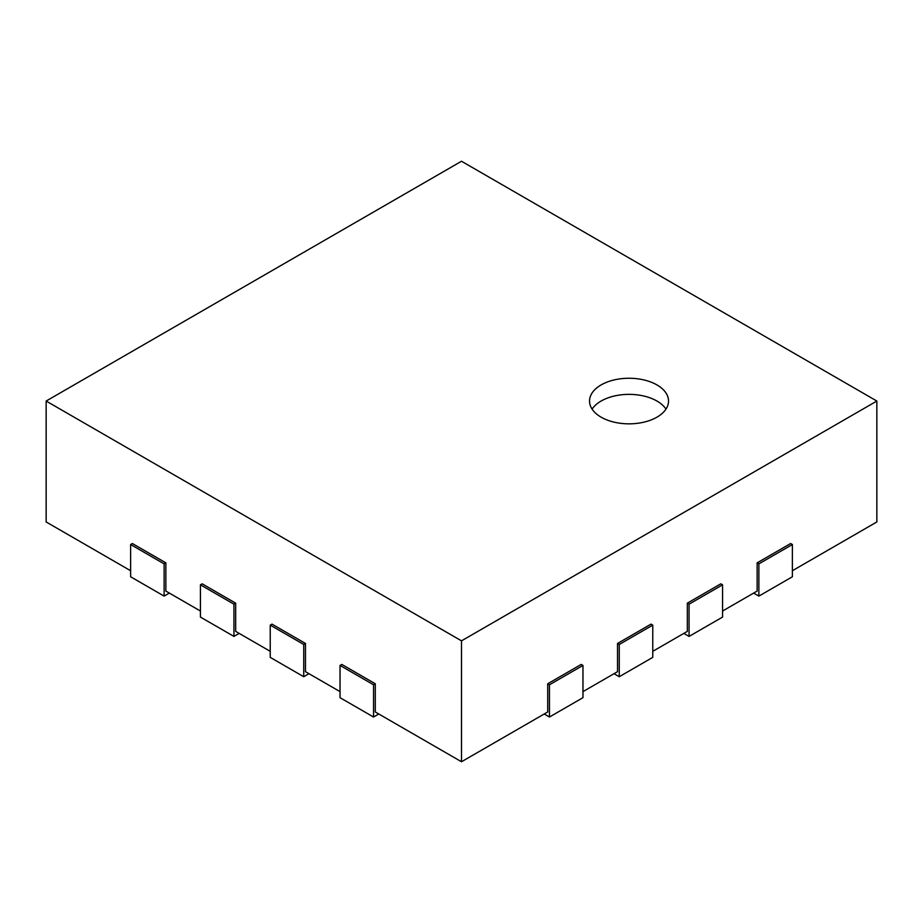 <?xml version="1.0" encoding="UTF-8"?>
<svg xmlns="http://www.w3.org/2000/svg" width="923" height="923" viewBox="0 0 923 923"><rect width="100%" height="100%" fill="white"/><g stroke="black" fill="none" stroke-linecap="round" stroke-linejoin="round"><path stroke-width="1.38" d="M544.224 713.998L549.462 717.021L582.967 697.673L582.967 665.437L581.213 664.422L547.708 683.77L547.708 711.979L461.5 761.752L461.5 640.85L876.85 401.044L876.85 521.957L792.384 570.726M130.616 570.726L46.15 521.957L46.15 401.044L461.5 640.85M200.418 611.026L165.863 591.078L165.863 562.857L132.358 543.52L130.616 544.524L164.121 563.872L165.863 562.857M270.231 651.326L235.677 631.378L235.677 603.169L202.172 583.821L200.418 584.824L233.934 604.173L235.677 603.169M340.033 691.627L305.478 671.679L305.478 643.469L271.973 624.121L270.231 625.125L303.736 644.473L305.478 643.469M461.5 761.752L375.292 711.979L375.292 683.77L341.787 664.422L340.033 665.437L373.538 684.774L375.292 683.77M614.026 673.698L619.264 676.721L652.769 657.372L652.769 625.125L651.027 624.121L617.522 643.469L617.522 671.679L582.967 691.627M683.839 633.386L689.066 636.409L722.582 617.072L722.582 584.824L720.828 583.821L687.323 603.169L687.323 631.378L652.769 651.326M753.641 593.085L758.879 596.108L792.384 576.771L792.384 544.524L790.642 543.52L757.137 562.857L757.137 591.078L722.582 611.026M757.137 562.857L758.879 563.872L792.384 544.524M758.879 596.108L758.879 563.872M687.323 603.169L689.066 604.173L722.582 584.824M689.066 636.409L689.066 604.173M617.522 643.469L619.264 644.473L652.769 625.125M619.264 676.721L619.264 644.473M547.708 683.77L549.462 684.774L582.967 665.437M549.462 717.021L549.462 684.774M340.033 665.437L340.033 697.673L373.538 717.021L378.776 713.998M373.538 717.021L373.538 684.774M270.231 625.125L270.231 657.372L303.736 676.721L308.974 673.698M303.736 676.721L303.736 644.473M200.418 584.824L200.418 617.072L233.934 636.409L239.161 633.386M233.934 636.409L233.934 604.173M130.616 544.524L130.616 576.771L164.121 596.108L169.359 593.085M164.121 596.108L164.121 563.872M876.85 401.044L461.5 161.248L46.15 401.044M601.115 384.926A39.493 22.798 180 0 1 644.15 379.988A39.493 22.798 180 0 1 668.529 401.044A39.493 22.798 180 0 1 629.036 423.842A39.493 22.798 180 0 1 589.543 401.044A39.493 22.798 180 0 1 601.115 384.926M665.979 409.108A39.493 22.798 0 0 0 601.115 401.044A39.493 22.798 0 0 0 592.093 409.108"/></g></svg>

